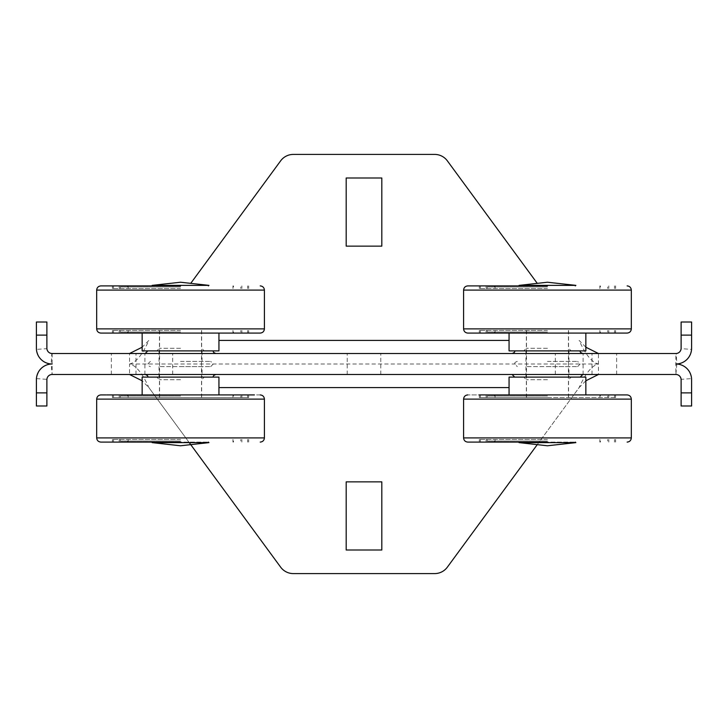 <?xml version="1.0" encoding="UTF-8"?>
<svg xmlns="http://www.w3.org/2000/svg" width="728" height="728" viewBox="0 0 728 728"><rect width="100%" height="100%" fill="white"/><g stroke="black" fill="none" stroke-linecap="round" stroke-linejoin="round"><path stroke-width="0.55" stroke-dasharray="3.64 2.73" d="M180.544 374.483L215.925 374.483L180.544 374.483M218.937 377.104L142.151 377.104M547.456 374.483L582.837 374.483L547.456 374.483M585.849 377.104L509.063 377.104M547.456 353.517L512.075 353.517L547.456 353.517M509.063 350.896L585.849 350.896M180.544 353.517L145.163 353.517L180.544 353.517M142.151 350.896L218.937 350.896M260.214 394.922L254.418 394.922M248.685 394.922L112.403 394.922L248.685 394.922L248.685 397.543L112.403 397.543L248.685 397.543M615.597 394.922L467.785 394.922L615.597 394.922L615.597 397.543L479.315 397.543L615.597 397.543M547.456 333.078L615.597 333.078L547.456 333.078M180.544 333.078L112.403 333.078L180.544 333.078M180.544 442.096L100.873 442.096L180.544 442.096M547.456 442.096L467.785 442.096L547.456 442.096M547.456 285.904L467.785 285.904L547.456 285.904M180.544 285.904L100.873 285.904L180.544 285.904M573.664 353.517L555.318 353.517L573.664 353.517M573.664 374.483L555.318 374.483L573.664 374.483M599.872 353.517L583.101 353.517L599.872 353.517M599.872 374.483L583.101 374.483L599.872 374.483M128.128 353.517L111.357 353.517L128.128 353.517M128.128 374.483L111.357 374.483L128.128 374.483M154.336 353.517L135.99 353.517L154.336 353.517M154.336 374.483L135.99 374.483L154.336 374.483M364 353.517L347.229 353.517L364 353.517M364 374.483L347.229 374.483L364 374.483M547.456 330.457L479.315 330.457L547.456 330.457M180.544 330.457L112.403 330.457L180.544 330.457M180.544 395.977L120.266 395.977L180.544 395.977M547.456 395.977L487.178 395.977L547.456 395.977M547.456 332.023L487.178 332.023L547.456 332.023M180.544 332.023L120.266 332.023L180.544 332.023M479.315 397.543L479.315 394.922L547.456 394.922M180.544 439.475L112.403 439.475L180.544 439.475M547.456 439.475L479.315 439.475L547.456 439.475M547.456 288.525L479.315 288.525L547.456 288.525M180.544 288.525L112.403 288.525L180.544 288.525M180.544 441.05L120.266 441.05L180.544 441.05M547.456 441.05L487.178 441.05L547.456 441.05M547.456 286.95L487.178 286.95L547.456 286.95M180.544 286.95L120.266 286.95L180.544 286.95M152.716 442.096L208.372 442.096L152.716 442.096M519.628 442.096L575.284 442.096L519.628 442.096M519.046 285.376L575.866 285.376M152.134 285.376L208.954 285.376M575.857 442.624L519.055 442.624M208.945 442.624L152.143 442.624M100.873 333.078L106.67 333.078M106.67 394.922L105.933 394.922M547.456 397.543L479.37 397.543L547.456 397.543M180.544 397.543L112.458 397.543L180.544 397.543M180.544 394.922L112.458 394.922L180.544 394.922M190.736 283.356L280.662 160.824A15.725 15.725 0 0 1 293.339 154.409L434.661 154.409A15.725 15.725 0 0 1 447.338 160.824L537.264 283.356M381.818 177.996L346.182 177.996L346.182 246.137L381.818 246.137L381.818 177.996M36.4 335.117L46.883 335.117L46.883 322.013L36.4 322.013L36.4 348.275A15.725 15.725 0 0 0 36.436 349.394C38.129 358.294 43.043 363.154 51.178 363.973L52.125 364L51.178 364.027C43.152 364.764 38.238 369.624 36.436 378.606A15.725 15.725 0 0 0 36.4 379.725L36.4 405.987L46.883 405.987L46.883 392.883L36.4 392.883M681.117 335.117L691.6 335.117L691.6 322.013L681.117 322.013L681.117 348.275A5.242 5.242 0 0 1 681.108 348.648L691.564 349.394A15.725 15.725 0 0 0 691.6 348.275L691.6 335.117M585.849 347.22L579.133 340.413C585.567 354.736 592.019 362.599 598.462 364C592.028 365.392 585.576 373.255 579.133 387.587L447.338 567.176A15.725 15.725 0 0 1 434.661 573.591L293.339 573.591A15.725 15.725 0 0 1 280.662 567.176L148.867 387.587C142.433 373.264 135.981 365.401 129.538 364C135.972 362.608 142.424 354.745 148.867 340.413L142.151 347.22M381.818 550.004L346.182 550.004L346.182 481.863L381.818 481.863L381.818 550.004M46.883 335.117L46.883 348.275A5.242 5.242 0 0 0 46.892 348.648L36.436 349.394M180.544 350.896L213.304 350.896L180.544 350.896M547.456 350.896L580.216 350.896L547.456 350.896M691.6 392.883L681.117 392.883L681.117 405.987L691.6 405.987L691.6 379.725A15.725 15.725 0 0 0 691.564 378.606C689.871 369.706 684.957 364.846 676.822 364.027L675.875 364L676.822 363.973L676.194 353.508C678.196 353.835 679.834 352.216 681.108 348.648M676.822 363.973C684.839 363.245 689.753 358.385 691.564 349.394M585.849 380.78L579.133 387.587L537.264 444.644M189.262 442.624L148.867 387.587L142.151 380.78M598.462 364L129.538 364L129.538 353.517L598.462 353.517L598.462 374.483L129.538 374.483L129.538 364M46.892 348.648C48.057 352.134 49.695 353.753 51.806 353.508L51.178 363.973M36.436 378.606L46.892 379.352A5.242 5.242 0 0 0 46.883 379.725L46.883 392.883M676.194 353.508L598.462 353.517M129.538 353.517L51.806 353.508M681.117 392.883L681.117 379.725A5.242 5.242 0 0 0 681.108 379.352L691.564 378.606M547.456 377.104L514.696 377.104L547.456 377.104M180.544 377.104L147.784 377.104L180.544 377.104M676.822 364.027L675.875 374.483L675.875 353.517M52.125 353.517L52.125 374.483L51.178 364.027M51.806 374.492C49.804 374.165 48.166 375.784 46.892 379.352M681.108 379.352C679.943 375.866 678.305 374.247 676.194 374.492M675.875 374.483L598.462 374.483M129.538 374.483L52.125 374.483M547.456 361.379L577.595 361.379L547.456 361.379M547.456 366.621L577.595 366.621L547.456 366.621M547.456 348.275L526.362 348.275L547.456 348.275M547.456 379.725L526.362 379.725L547.456 379.725M568.95 366.621L525.962 366.621L568.95 366.621L568.95 377.104L525.962 377.104L568.95 377.104M525.962 366.621L525.962 377.104M180.544 361.379L210.683 361.379L180.544 361.379M180.544 366.621L210.683 366.621L180.544 366.621M180.544 348.275L159.45 348.275L180.544 348.275M180.544 379.725L159.45 379.725L180.544 379.725M202.038 366.621L159.05 366.621L202.038 366.621L202.038 377.104L159.05 377.104L202.038 377.104M159.05 366.621L159.05 377.104M264.41 399.117L96.678 399.117M631.322 399.117L463.59 399.117M463.59 328.883L631.322 328.883M96.678 328.883L264.41 328.883M264.41 437.91L96.678 437.91M631.322 437.91L463.59 437.91M463.59 290.09L631.322 290.09M96.678 290.09L264.41 290.09M509.063 387.587L218.937 387.587M218.937 340.413L509.063 340.413M555.318 374.483L555.318 353.517M583.101 374.483L583.101 353.517M111.357 374.483L111.357 353.517M135.99 374.483L135.99 353.517M347.229 374.483L347.229 353.517M232.96 397.543L232.96 394.922M599.872 397.543L599.872 394.922M599.872 330.457L599.872 333.078M232.96 330.457L232.96 333.078M120.266 397.543L120.266 395.977M487.178 397.543L487.178 395.977M487.178 330.457L487.178 332.023M120.266 330.457L120.266 332.023M127.6 395.977L127.6 394.922M494.512 395.977L494.512 394.922M494.512 332.023L494.512 333.078M127.6 332.023L127.6 333.078M241.869 397.543L241.869 394.922M608.781 397.543L608.781 394.922M608.781 330.457L608.781 333.078M241.869 330.457L241.869 333.078M113.504 397.543L113.504 394.922M480.416 397.543L480.416 394.922M480.416 330.457L480.416 333.078M113.504 330.457L113.504 333.078M248.63 397.543L248.63 394.922M615.542 397.543L615.542 394.922M615.542 330.457L615.542 333.078M248.63 330.457L248.63 333.078M112.403 397.543L112.403 394.922M479.315 330.457L479.315 333.078M112.403 330.457L112.403 333.078M112.403 442.096L112.403 439.475M479.315 442.096L479.315 439.475M479.315 285.904L479.315 288.525M112.403 285.904L112.403 288.525M248.63 442.096L248.63 439.475M615.542 442.096L615.542 439.475M615.542 285.904L615.542 288.525M248.63 285.904L248.63 288.525M113.504 442.096L113.504 439.475M480.416 442.096L480.416 439.475M480.416 285.904L480.416 288.525M113.504 285.904L113.504 288.525M241.869 442.096L241.869 439.475M608.781 442.096L608.781 439.475M608.781 285.904L608.781 288.525M241.869 285.904L241.869 288.525M127.6 442.096L127.6 441.05M494.512 442.096L494.512 441.05M494.512 285.904L494.512 286.95M127.6 285.904L127.6 286.95M120.266 441.05L120.266 439.475M487.178 441.05L487.178 439.475M487.178 286.95L487.178 288.525M120.266 286.95L120.266 288.525M232.96 442.096L232.96 439.475M599.872 442.096L599.872 439.475M599.872 285.904L599.872 288.525M232.96 285.904L232.96 288.525M128.128 285.904L128.128 288.525M495.04 285.904L495.04 288.525M495.04 442.096L495.04 439.475M128.128 442.096L128.128 439.475M240.822 286.95L240.822 288.525M607.734 286.95L607.734 288.525M607.734 441.05L607.734 439.475M240.822 441.05L240.822 439.475M233.488 285.904L233.488 286.95M600.4 285.904L600.4 286.95M600.4 442.096L600.4 441.05M233.488 442.096L233.488 441.05M119.219 285.904L119.219 288.525M486.131 285.904L486.131 288.525M486.131 442.096L486.131 439.475M119.219 442.096L119.219 439.475M247.584 285.904L247.584 288.525M614.496 285.904L614.496 288.525M614.496 442.096L614.496 439.475M247.584 442.096L247.584 439.475M112.458 285.904L112.458 288.525M479.37 285.904L479.37 288.525M479.37 442.096L479.37 439.475M112.458 442.096L112.458 439.475M248.685 285.904L248.685 288.525M615.597 285.904L615.597 288.525M615.597 442.096L615.597 439.475M248.685 442.096L248.685 439.475M248.685 330.457L248.685 333.078M615.597 330.457L615.597 333.078M112.458 330.457L112.458 333.078M479.37 330.457L479.37 333.078M479.37 397.543L479.37 394.922M112.458 397.543L112.458 394.922M247.584 330.457L247.584 333.078M614.496 330.457L614.496 333.078M614.496 397.543L614.496 394.922M247.584 397.543L247.584 394.922M119.219 330.457L119.219 333.078M486.131 330.457L486.131 333.078M486.131 397.543L486.131 394.922M119.219 397.543L119.219 394.922M233.488 332.023L233.488 333.078M600.4 332.023L600.4 333.078M600.4 395.977L600.4 394.922M233.488 395.977L233.488 394.922M240.822 330.457L240.822 332.023M607.734 330.457L607.734 332.023M607.734 397.543L607.734 395.977M240.822 397.543L240.822 395.977M128.128 330.457L128.128 333.078M495.04 330.457L495.04 333.078M495.04 397.543L495.04 394.922M128.128 397.543L128.128 394.922M380.771 374.483L380.771 353.517M172.682 374.483L172.682 353.517M144.899 374.483L144.899 353.517M616.643 374.483L616.643 353.517M592.01 374.483L592.01 353.517M577.595 366.621L580.216 364L577.595 361.379M568.422 397.543L568.422 330.457M526.362 330.457L526.362 348.275L523.741 350.896M526.362 397.543L526.362 379.725L523.741 377.104M525.962 361.379L525.962 350.896M517.317 361.379C515.206 362.098 514.332 362.972 514.696 364L517.317 366.621M526.49 397.543L526.49 330.457M568.55 330.457L568.55 348.275L571.171 350.896M568.55 397.543L568.55 379.725L571.171 377.104M568.95 361.379L568.95 350.896M210.683 366.621L213.304 364L210.683 361.379M201.51 397.543L201.51 330.457M159.45 330.457L159.45 348.275L156.829 350.896M159.45 397.543L159.45 379.725L156.829 377.104M159.05 361.379L159.05 350.896M150.405 361.379L147.784 364C147.42 365.028 148.294 365.902 150.405 366.621M159.578 397.543L159.578 330.457M201.638 330.457L201.638 348.275L204.259 350.896M201.638 397.543L201.638 379.725L204.259 377.104M202.038 361.379L202.038 350.896"/><path stroke-width="1.09" d="M254.418 394.922L106.67 394.922M627.126 442.096C629.665 441.841 631.067 440.449 631.322 437.91L463.59 437.91L463.59 399.117L631.322 399.117C631.067 396.578 629.665 395.177 627.126 394.922L479.315 394.922M615.597 333.078L627.126 333.078C629.665 332.823 631.067 331.422 631.322 328.883L463.59 328.883C463.845 331.422 465.247 332.823 467.785 333.078L615.597 333.078M106.67 333.078L260.214 333.078C262.753 332.823 264.155 331.422 264.41 328.883L96.678 328.883C96.933 331.422 98.335 332.823 100.873 333.078M180.544 442.096L100.873 442.096L180.544 442.096M547.456 442.096L467.785 442.096L547.456 442.096M547.456 285.904L467.785 285.904L547.456 285.904M180.544 285.904L100.873 285.904L180.544 285.904M142.151 394.922L142.151 377.104L218.937 377.104L218.937 394.922M509.063 394.922L509.063 377.104L585.849 377.104L585.849 394.922M585.849 333.078L585.849 350.896L509.063 350.896L509.063 333.078M218.937 333.078L218.937 350.896L142.151 350.896L142.151 333.078M152.716 442.096L152.143 442.624L208.945 442.624L208.372 442.096M519.628 442.096L519.055 442.624L575.857 442.624L575.284 442.096M180.544 445.773L152.143 442.624L180.544 445.773L208.945 442.624M575.857 442.624L547.456 445.773L519.055 442.624M575.866 285.376L519.046 285.376L547.456 282.227L575.866 285.376L575.293 285.904M208.954 285.376L152.134 285.376L180.544 282.227L208.954 285.376L208.381 285.904M180.544 333.078L100.873 333.078L180.544 333.078M105.933 394.922L100.873 394.922C98.335 395.177 96.933 396.578 96.678 399.117L264.41 399.117C264.155 396.578 262.753 395.177 260.214 394.922M190.736 283.356L280.662 160.824A15.725 15.725 0 0 1 293.339 154.409L434.661 154.409A15.725 15.725 0 0 1 447.338 160.824L537.264 283.356M381.818 177.996L346.182 177.996L346.182 246.137L381.818 246.137L381.818 177.996M36.4 392.883L46.883 392.883L46.883 405.987L36.4 405.987L36.4 379.725A15.725 15.725 0 0 1 52.125 364A15.725 15.725 0 0 1 36.4 348.275L36.4 322.013L46.883 322.013L46.883 348.275A5.242 5.242 0 0 0 52.125 353.517L675.875 353.517A5.242 5.242 0 0 0 681.117 348.275L681.117 322.013L691.6 322.013L691.6 348.275A15.725 15.725 0 0 1 675.875 364A15.725 15.725 0 0 1 691.6 379.725L691.6 405.987L681.117 405.987L681.117 392.883L691.6 392.883M36.4 335.117L46.883 335.117M681.117 335.117L691.6 335.117M537.264 444.644L447.338 567.176A15.725 15.725 0 0 1 434.661 573.591L293.339 573.591A15.725 15.725 0 0 1 280.662 567.176L189.262 442.624M346.182 550.004L381.818 550.004L381.818 481.863L346.182 481.863L346.182 550.004M142.151 347.22L129.538 353.517M598.462 353.517L585.849 347.22M598.462 374.483L585.849 380.78M142.151 380.78L129.538 374.483M46.883 392.883L46.883 379.725A5.242 5.242 0 0 1 52.125 374.483L675.875 374.483A5.242 5.242 0 0 1 681.117 379.725L681.117 392.883M100.873 442.096C98.335 441.841 96.933 440.449 96.678 437.91L264.41 437.91C264.155 440.449 262.753 441.841 260.214 442.096M627.126 285.904C629.665 286.159 631.067 287.551 631.322 290.09L463.59 290.09C463.845 287.551 465.247 286.159 467.785 285.904M260.214 285.904C262.753 286.159 264.155 287.551 264.41 290.09L96.678 290.09C96.933 287.551 98.335 286.159 100.873 285.904M218.937 340.413L509.063 340.413M509.063 387.587L218.937 387.587M213.304 377.104C212.94 376.076 213.814 375.202 215.925 374.483M580.216 377.104L582.837 374.483M514.696 350.896C515.06 351.924 514.186 352.798 512.075 353.517M147.784 350.896L145.163 353.517M264.41 437.91L264.41 399.117M631.322 437.91L631.322 399.117M631.322 290.09L631.322 328.883M264.41 290.09L264.41 328.883M152.707 285.904L152.134 285.376M519.619 285.904L519.046 285.376M96.678 290.09L96.678 328.883M463.59 290.09L463.59 328.883M463.59 437.91C463.845 440.449 465.247 441.841 467.785 442.096M96.678 437.91L96.678 399.117M463.59 399.117C463.845 396.578 465.247 395.177 467.785 394.922M213.304 350.896C212.94 351.924 213.814 352.798 215.925 353.517M580.216 350.896C579.852 351.924 580.726 352.798 582.837 353.517M514.696 377.104L512.075 374.483M147.784 377.104C148.148 376.076 147.274 375.202 145.163 374.483"/></g></svg>
